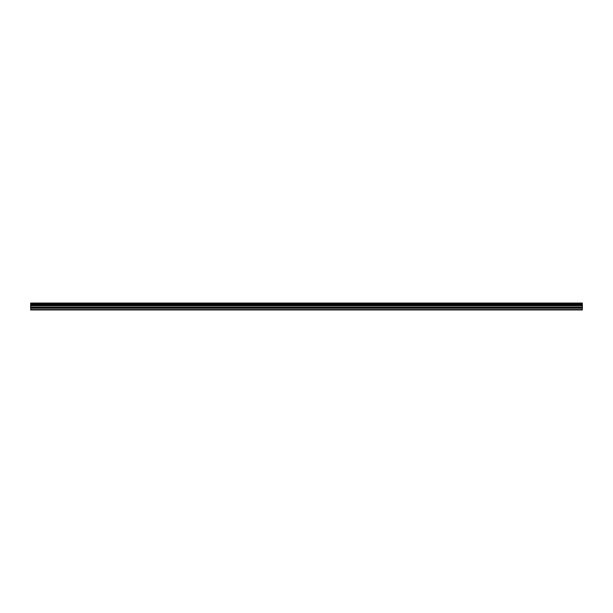 <?xml version="1.0" encoding="UTF-8"?>
<svg xmlns="http://www.w3.org/2000/svg" width="613" height="613" viewBox="0 0 613 613"><rect width="100%" height="100%" fill="white"/><g stroke="black" fill="none" stroke-linecap="round" stroke-linejoin="round"><path stroke-width="0.92" d="M30.65 308.017L30.65 305.519L582.35 305.519L582.35 308.017L30.65 308.017L30.65 309.948L582.35 309.948L582.35 308.017M30.65 303.121L582.35 303.121L30.65 303.052L30.65 305.404L582.35 305.404L30.65 305.358M582.35 303.052L30.65 303.052M582.35 303.121L582.35 303.787L30.65 303.787M30.65 303.864L582.35 303.787M582.35 303.864L582.35 304.623L30.65 304.623M30.65 304.707L582.35 304.623M582.35 304.707L582.35 305.358M30.65 309.55L582.35 309.55M30.65 305.711L582.35 305.711M30.65 308.201L582.35 308.201M30.65 307.243L582.35 307.243M582.35 307.052L30.65 307.052"/></g></svg>
